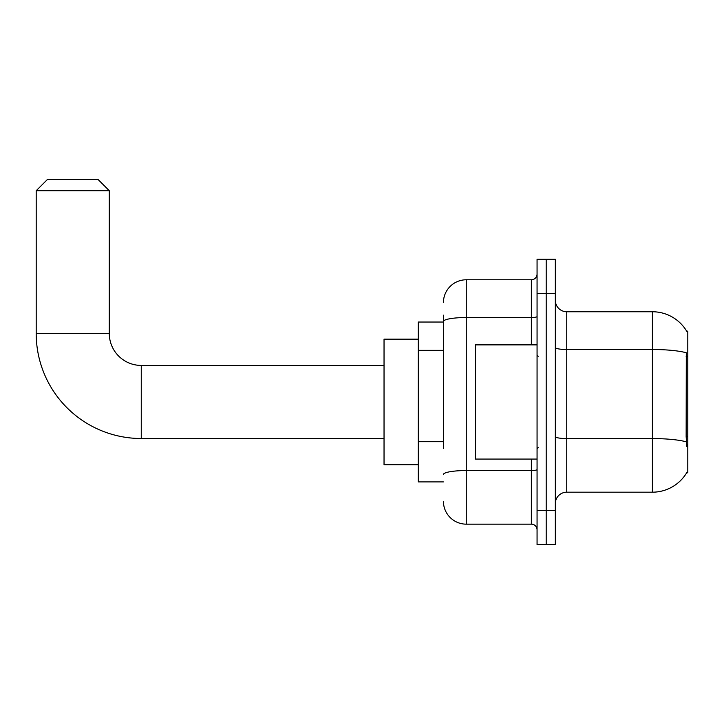 <?xml version="1.0" encoding="UTF-8"?>
<svg xmlns="http://www.w3.org/2000/svg" width="724" height="724" viewBox="0 0 724 724"><rect width="100%" height="100%" fill="white"/><g stroke="black" fill="none" stroke-linecap="round" stroke-linejoin="round"><path stroke-width="1.09" d="M686.678 472.772L686.877 472.428A39.965 39.965 0 0 1 652.396 492.184A39.965 39.965 0 0 0 686.678 472.772L687.8 472.772L687.8 331.167L686.678 331.167M443.423 343.493L443.423 315.175L443.423 322.035L418.3 322.035L418.3 481.903L443.423 481.903M555.335 503.605A11.421 11.421 0 0 1 566.756 492.184L652.396 492.184L652.396 311.754L566.756 311.754A11.421 11.421 0 0 1 555.335 300.333A11.421 11.421 0 0 0 566.756 311.754L566.756 492.184A11.421 11.421 0 0 0 555.335 503.605M546.195 510.456L546.195 544.71L555.335 544.71L555.335 510.456L546.195 510.456L546.195 544.71L537.063 544.71L537.063 510.456L546.195 510.456L546.195 293.482L546.195 510.456M537.063 510.456L537.063 259.228L546.195 259.228L546.195 293.482L546.195 259.228L555.335 259.228L555.335 510.456M686.759 331.311A39.965 39.965 0 0 0 652.396 311.754A39.965 39.965 0 0 1 686.759 331.311M686.877 446.509L686.144 436.581L686.307 352.769A39.965 6.941 180 0 0 652.396 349.502L566.756 349.502A11.421 1.982 -0 0 1 555.335 347.52M443.423 448.545L443.423 315.175M443.423 302.614A22.842 22.842 0 0 1 466.265 279.781L466.265 524.158L531.353 524.158L531.353 459.07M466.265 279.781L531.353 279.781A5.711 5.711 0 0 0 537.063 274.07M537.063 529.868A5.711 5.711 0 0 0 531.353 524.158M466.265 524.158A22.842 22.842 0 0 1 443.423 501.316M537.063 344.868L475.396 344.868L475.396 459.07L537.063 459.07M384.037 438.509L141.261 438.509A105.061 105.061 0 0 1 36.2 333.447L36.2 190.711L47.621 179.29L97.867 179.29L109.288 190.711L36.2 190.711M141.261 438.509L141.261 365.43A31.974 31.974 0 0 1 109.288 333.447L109.288 190.711M418.3 339.158L384.037 339.158L384.037 464.772L418.3 464.772M687.8 356.642L686.144 356.642M687.8 436.581L686.144 436.581M443.423 350.344L418.3 350.344M443.423 441.694L418.3 441.694M686.433 441.875A39.965 6.941 180 0 0 652.396 438.572L566.756 438.572A11.421 1.982 0 0 1 555.335 436.59M555.335 293.482L537.063 293.482M537.063 469.559A5.711 0.996 0 0 1 531.353 470.546L466.265 470.546A22.842 3.964 180 0 0 443.423 474.51M443.423 321.492A22.842 3.964 180 0 1 466.265 317.528L531.353 317.528L531.353 279.781M531.353 344.868L531.353 317.528A5.711 0.996 0 0 0 537.063 316.533M36.2 333.447L109.288 333.447M538.204 356.289L537.063 355.149M538.204 447.649L537.063 448.789M384.037 365.43L141.261 365.43"/></g></svg>
